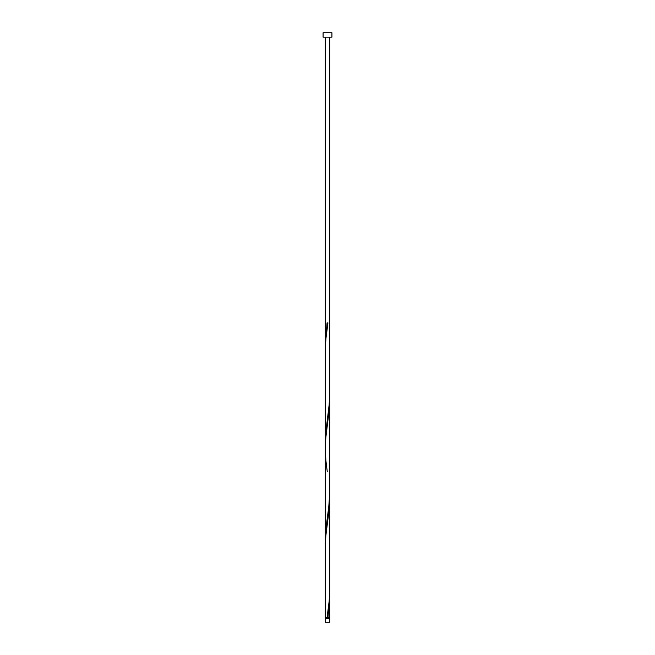 <?xml version="1.0" encoding="UTF-8"?>
<svg xmlns="http://www.w3.org/2000/svg" width="655" height="655" viewBox="0 0 655 655"><rect width="100%" height="100%" fill="white"/><g stroke="black" fill="none" stroke-linecap="round" stroke-linejoin="round"><path stroke-width="0.98" d="M329.711 622.25L325.289 622.25L325.289 618.5L329.711 618.5L329.711 622.25M329.269 618.5L329.269 617.616M325.731 618.5L325.731 617.616M331.921 37.171L323.079 37.171L323.079 32.75L331.921 32.75L331.921 37.171M327.058 617.616L329.154 601.241L329.702 591.416L329.711 497.939L329.129 509.541L325.846 535.741L325.289 547.064L325.289 617.616L329.711 617.616L329.67 593.053M327.942 617.616L329.711 596.189M325.289 547.064L325.592 434.216L329.154 404.741L329.711 393.426L329.702 493.166L328.818 506.266L325.871 529.191L325.33 543.928M327.279 471.813L325.871 460.416L325.289 448.814L325.289 540.801L325.298 349.066L325.846 339.241L327.942 322.866L327.058 322.866L325.33 347.428M325.33 445.678L325.289 350.564L325.289 448.814L325.846 437.491L329.408 408.016L329.67 396.553M325.289 344.301L325.289 37.171M329.711 497.939L329.711 399.689M329.711 393.426L329.711 37.171"/></g></svg>
